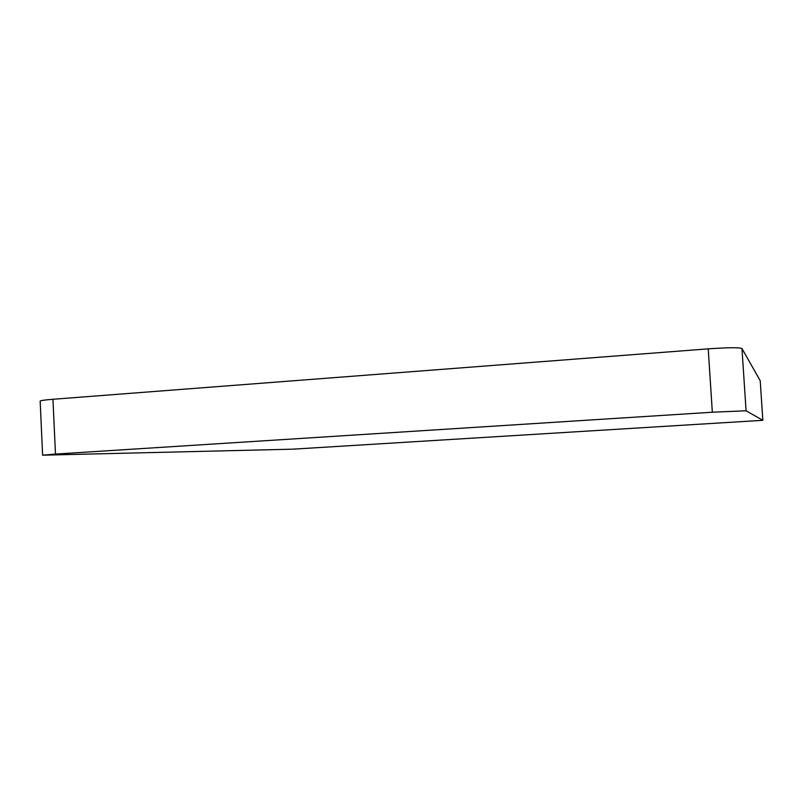 <?xml version="1.0" encoding="UTF-8"?>
<svg xmlns="http://www.w3.org/2000/svg" width="803" height="803" viewBox="0 0 803 803"><rect width="100%" height="100%" fill="white"/><g stroke="black" fill="none" stroke-linecap="round" stroke-linejoin="round"><path stroke-width="1.2" d="M42.619 455.181L40.15 401.139C40.401 400.556 44.667 399.934 52.948 399.272L55.477 454.076L42.619 455.181L292.794 449.168L762.85 420.31L746.077 410.795L712.341 412.22L55.477 454.076M712.341 412.22L708.216 348.853L52.948 399.272M708.216 348.853C728.02 347.478 739.272 347.378 741.972 348.552L746.077 410.795M760.22 380.732L762.84 420.3L760.22 380.732L741.972 348.552"/></g></svg>

